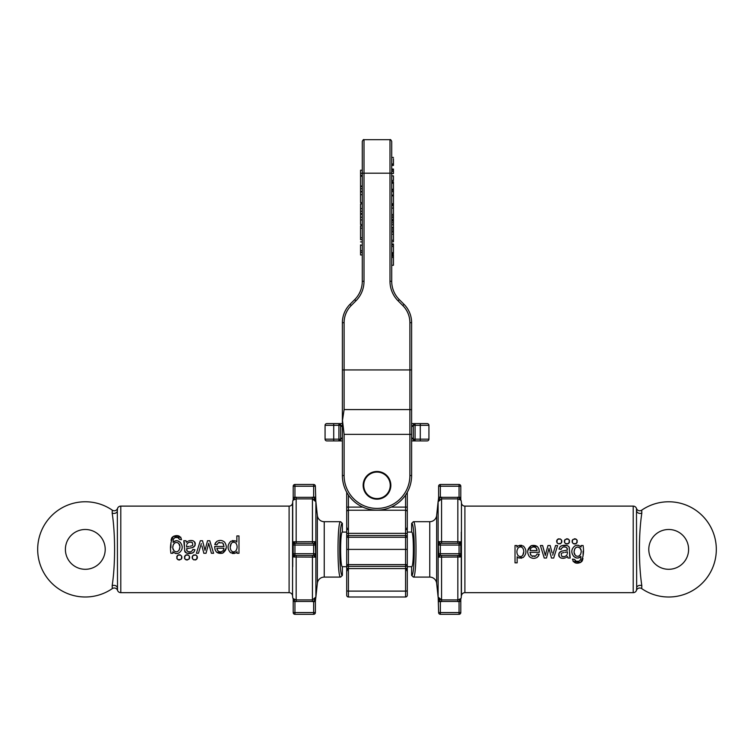 <?xml version="1.0" encoding="UTF-8"?>
<svg xmlns="http://www.w3.org/2000/svg" width="754" height="754" viewBox="0 0 754 754"><rect width="100%" height="100%" fill="white"/><g stroke="black" fill="none" stroke-linecap="round" stroke-linejoin="round"><path stroke-width="1.13" d="M521.693 558.177L518.535 557.885L523.21 557.508C526.782 553.785 526.857 549.968 523.436 546.047L518.507 545.698L517.461 546.518M519.638 545.302L521.815 545.349M525.896 551.108L525.868 552.644M518.535 557.885L517.885 557.47M543.276 547.988L545.34 555.444L545.981 552.852L545.34 555.444L542.597 545.51L540.401 545.51L544.237 558.045L546.462 558.045L548.997 548.403L551.476 558.045L553.681 558.045L557.602 545.51L555.538 545.51L552.673 555.18L555.538 545.51M552.041 552.786L550.166 545.51L547.979 545.51L545.981 552.852M567.998 558.045L567.574 556.499L567.998 558.045L570.212 558.045L569.129 547.093M566.197 557.489L567.574 556.499M563.804 558.28L561.014 558.045M560.429 557.781L559.166 556.593M558.978 556.235L558.667 554.85M558.799 553.775L560.184 551.843L561.711 551.136L567.394 550.09L561.711 551.136L559.091 553.059L560.184 551.843M567.357 548.837L567.14 548.13M561.485 548.356L561.108 549.364C562.277 546.82 564.171 546.264 566.81 547.706L566.094 547.272M565.415 547.074L564.284 546.98M563.181 547.093L562.673 547.234M561.108 549.364L559.034 549.082L561.108 549.364M564.934 545.227L567.3 545.604L561.843 545.67L559.968 546.933L560.618 546.301M560.853 546.141L561.551 545.783M561.843 545.67L564.256 545.227M568.78 546.546L567.3 545.604L568.78 546.546L569.44 547.998M569.543 552.286L569.685 556.546M556.961 540.062L556.735 540.571M556.612 541.315L557.046 542.842L558.771 543.973M559.949 543.917L560.458 543.709M561.164 543.163L561.607 542.503M561.777 542.022L561.796 540.844M561.626 540.298L561.334 539.807M560.439 539.053L559.949 538.865M558.799 538.799L558.318 538.921M557.866 539.148L557.385 539.534C560.835 538.318 562.135 539.487 561.278 543.021C557.583 544.501 556.282 543.342 557.385 539.534M574.275 538.799L575.425 538.865M575.915 539.053L576.81 539.807M577.102 540.288L577.272 540.844M577.253 542.013L577.083 542.503M576.631 543.163L575.933 543.709M575.415 543.917L574.246 543.973M573.728 543.832L573.229 543.559M572.437 542.71L572.201 542.183M572.088 541.315L572.211 540.571M572.437 540.062L572.851 539.534C571.617 542.993 572.795 544.284 576.386 543.398C577.828 539.741 576.65 538.45 572.851 539.534M464.898 592.672L633.209 592.672A3.459 3.459 0 0 0 636.48 590.335L636.668 587.979L636.48 590.335A3.459 3.459 0 0 1 641.711 588.61L641.824 585.688L641.711 588.61A47.606 47.606 0 0 0 704.349 517.838A47.606 47.606 0 0 0 641.711 510.166L641.824 513.097C638.629 534.086 638.619 564.671 641.824 585.688A3.459 2.63 180 0 0 636.668 587.979L636.48 508.45A3.459 3.459 0 0 0 633.209 506.113L464.898 506.113L464.898 592.672A3.459 3.459 0 0 0 461.448 595.773L461.288 566.706M566.537 538.799L567.687 538.865M568.177 539.053L569.072 539.807M569.364 540.288L569.534 540.844M569.515 542.013L569.345 542.503M568.893 543.163L568.196 543.709M567.677 543.917L566.508 543.973M565.99 543.832L565.491 543.559M564.699 542.71L564.463 542.183M564.35 541.315L564.473 540.571M564.699 540.062L565.123 539.534C563.879 542.993 565.057 544.284 568.657 543.398C570.09 539.741 568.912 538.45 565.123 539.534M537.329 557.272C534.52 558.893 531.872 558.686 529.374 556.631C531.872 558.686 534.52 558.893 537.329 557.272L539.261 554.275L537.065 554.011L535.745 555.971L537.065 554.011L539.261 554.275L538.299 556.292M527.847 550.514L531.334 545.632L537.272 546.499M538.959 549.091L539.317 552.324C539.195 546.857 536.509 544.633 531.259 545.66C527.263 548.658 526.641 552.324 529.374 556.631M530.382 554.331L530.769 555.038M535.745 555.971L531.664 555.952M532.315 556.311L532.889 556.49M534.511 556.509L535.048 556.358M581.975 561.287L580.589 562.427L573.097 561.457M578.591 545.349L581.117 547.018C577.809 544.275 575 544.737 572.672 548.394C569.468 553.577 575.999 561.551 580.919 556.405L580.759 559.129C579.572 561.447 577.734 561.994 575.236 560.788L574.52 559.393L572.446 559.091L574.52 559.393L576.122 561.221L578.478 561.287M579.138 561.089L580.363 560.062M580.759 559.129L580.863 558.394M580.919 556.405L578.243 557.979L576.442 557.969L573.558 556.339M576.405 545.312L578.073 545.255M583.078 551.155L583.087 555.934M582.965 558.544L582.276 560.863M429.761 521.693L413.362 521.693L411.618 523.427L411.618 532.079C413.955 531.24 413.955 567.536 411.618 566.706L411.618 575.359L413.362 577.093L429.761 577.093L429.761 521.693A6.927 6.927 0 0 0 436.651 515.491L438.131 501.419A3.459 3.459 0 0 1 438.187 501.052A19.038 19.038 0 0 0 438.63 496.99M438.63 497.301L438.187 501.674L441.571 498.884L438.187 501.674L440.355 497.32L438.63 497.301L438.63 486.207A1.734 1.734 0 0 1 440.355 484.473L459.054 484.473L440.355 484.473A1.734 1.734 0 0 0 438.63 486.207L440.355 486.207L440.355 497.32L459.054 497.32L460.27 499.893L457.838 498.884L460.788 499.968A3.459 3.459 0 0 1 461.288 501.419L461.448 503.012A3.459 3.459 0 0 0 464.898 506.113M460.788 500.298L460.788 497.32L460.788 500.298L459.054 497.32L459.054 486.207L460.788 486.207L460.788 497.32L460.788 486.207A1.734 1.734 0 0 0 459.054 484.473L459.054 486.207L440.355 486.207L440.355 484.473M438.63 601.796A19.038 19.038 0 0 0 438.187 597.734L438.187 597.111L441.571 599.901L438.658 598.271M461.288 532.079L461.288 597.356A3.459 3.459 0 0 1 460.788 598.817L460.788 601.466L460.788 598.487L460.27 598.883L460.788 598.487M460.788 555.133L460.27 556.999L459.054 555.453L440.355 555.453A1.734 1.734 -90 0 1 438.63 553.719L438.187 541.664L460.27 541.787L460.788 543.653M460.27 556.999L438.187 557.121L438.187 541.664L440.355 543.332L459.054 543.332L460.27 541.787M441.571 555.453L441.571 599.901L457.838 599.901L460.27 598.883L457.838 599.901L457.838 555.453M436.651 515.491L436.651 583.294L438.131 597.356A3.459 3.459 0 0 0 438.187 597.734M436.651 583.294A6.927 6.927 0 0 0 429.761 577.093M413.362 521.693C416.868 520.354 416.868 578.431 413.362 577.093M668.694 529.487A19.906 19.906 0 0 0 657.413 565.792A19.906 19.906 0 0 0 687.705 555.302A19.906 19.906 0 0 0 668.694 529.487M459.054 601.466L440.355 601.466L440.355 612.578L459.054 612.578L459.054 601.466L460.27 598.883L459.054 601.466L460.788 601.466L460.788 612.578A1.734 1.734 0 0 1 459.054 614.312L440.355 614.312A1.734 1.734 0 0 1 438.63 612.578L438.187 597.111L440.355 601.466L438.63 601.485M460.788 545.067A1.734 1.734 0 0 0 459.054 543.332L459.054 545.067L460.788 545.067L460.788 553.719A1.734 1.734 0 0 1 459.054 555.453L459.054 545.067L440.355 545.067L440.355 553.719L460.788 553.719M440.355 543.332L440.355 543.332A1.734 1.734 90 0 0 438.63 545.067L438.63 545.067A1.734 1.734 0 0 1 440.355 543.332L440.355 545.067L438.63 545.067M440.355 555.453L438.187 557.121L438.63 553.719A1.734 1.734 0 0 0 440.355 555.453L440.355 553.719L438.63 553.719M460.788 497.32L459.054 497.32M641.711 510.166A3.459 3.459 0 0 1 636.48 508.45L636.668 510.807A3.459 2.63 180 0 0 641.824 513.097M565.085 552.371L567.394 551.758L567.328 553.625M566.254 552.116L565.604 552.267M567.055 554.661C565.641 556.688 563.813 557.168 561.579 556.103L562.267 556.49M563.049 556.65L564.642 556.527M566.197 555.755L566.754 555.161M561.579 556.103L561.23 553.672L561.579 556.103M561.23 553.672L562.069 552.984L561.23 553.672M559.968 546.933L559.034 549.082M566.81 547.706L567.394 550.09M559.091 553.059C558.563 557.423 560.637 559.044 565.302 557.922M562.691 552.786L563.926 552.559M531.184 547.951C532.955 546.565 534.661 546.65 536.283 548.196L537.084 550.571L530.081 550.571L530.693 548.554M536.791 549.119L535.802 547.715M535.397 547.432L534.643 547.102M532.824 547.055L531.956 547.376M531.127 555.481L529.958 552.324L539.317 552.324M537.084 550.571L536.942 549.666M522.748 548.083C524.143 550.524 524.134 552.965 522.729 555.387C521.146 556.952 519.544 556.961 517.932 555.425C516.537 553.002 516.565 550.58 517.998 548.158C519.553 546.518 521.137 546.49 522.748 548.083L522.173 547.508M520.288 546.886L519.478 547.046M522.729 555.387L523.738 551.74M516.961 547.14L516.961 545.51L515.02 545.51L515.02 562.852L517.15 562.852L517.15 556.754M517.932 555.425L518.488 555.962M520.307 556.584L521.325 556.405M574.275 552.795L575.189 555.151C572.182 551.985 575.726 544.039 580.071 548.158L578.054 547.018L576.009 547.432L574.633 549.053L574.209 551.306M572.446 559.091C573.596 563.012 576.31 564.124 580.589 562.427C583.304 557.574 584.133 551.937 583.078 545.51L581.117 545.51L581.117 547.018M580.995 550.288L580.071 548.158C583.181 551.391 579.496 559.223 575.189 555.151L575.745 555.679M576.226 555.971L576.791 556.179M578.252 556.235L578.902 556.047M579.449 555.745L580.599 554.397M580.938 553.342L581.089 551.975M411.618 423.597L427.207 423.597A1.734 1.734 0 0 1 428.932 425.322L428.932 439.177A1.734 1.734 0 0 1 427.207 440.911L411.618 440.911M342.382 440.911L326.793 440.911A1.734 1.734 0 0 1 325.068 439.177L325.068 425.322A1.734 1.734 0 0 1 326.793 423.597L342.382 423.597L342.382 369.931L342.382 427.056M428.932 425.322L420.28 425.322L420.28 423.597L414.917 423.607L413.352 425.322L413.955 424.012L415.086 423.597A1.734 1.734 0 0 0 413.352 425.322L413.352 439.177L413.946 440.477L415.086 440.911L411.618 438.017A1.734 1.15 180 0 1 413.352 439.177A1.734 1.734 0 0 0 413.965 440.496L413.352 439.177A1.734 1.734 0 0 0 415.086 440.911A1.734 1.734 0 0 1 413.352 439.177A1.734 1.734 0 0 0 415.086 440.911L413.965 440.496A1.734 1.734 0 0 0 415.086 440.911L415.086 439.177L420.28 439.177L420.28 425.322L415.086 425.322L415.086 439.177L413.352 439.177M340.648 425.322A1.734 1.734 0 0 0 338.914 423.597L342.382 426.481A1.734 1.15 180 0 1 340.648 425.322L338.914 425.322L338.914 423.597A1.734 1.734 0 0 1 340.648 425.322L340.054 424.021L338.914 423.597L340.054 424.021L340.648 425.322L340.648 439.177L340.045 440.487L338.914 440.911A1.734 1.734 0 0 0 340.648 439.177A1.734 1.734 0 0 1 338.914 440.911L340.054 440.477L340.648 439.177A1.734 1.15 180 0 1 342.382 438.017L338.914 440.911L338.914 425.322L333.72 425.322L333.72 439.177L340.648 439.177A1.734 1.734 0 0 1 338.914 440.911A1.734 1.734 0 0 0 340.648 439.177M325.068 439.177A1.734 1.734 0 0 0 326.793 440.911A1.734 1.734 0 0 1 325.068 439.177L333.72 439.177L333.72 440.911M411.618 426.481L415.086 423.597L415.086 425.322L413.352 425.322A1.734 1.15 180 0 1 411.618 426.481M407.292 492.287L407.292 549.393L346.708 549.393L346.708 492.287M406.283 569.147L407.292 571.598L407.292 564.623A1.734 1.734 0 0 1 405.567 566.358L348.433 566.358L348.433 591.108L405.567 591.108L405.567 568.582L348.433 568.582A1.734 1.301 180 0 1 346.708 567.272L346.708 590.552L346.708 549.393L348.433 549.393L348.433 564.623L405.567 564.623L405.567 549.393L348.433 549.393L348.433 535.547L405.567 535.547A1.734 1.734 0 0 1 407.292 537.272L346.708 537.272A1.734 1.734 0 0 1 348.433 535.547L348.433 533.361L405.567 533.361L405.567 510.232L348.433 510.232L348.433 533.361A1.734 0.641 180 0 0 346.708 534.002M346.708 564.623L348.433 564.623L348.433 566.358A1.734 1.734 0 0 1 346.708 564.623L346.708 571.598L347.717 569.147M346.708 595.264L346.708 590.552A1.734 0.556 180 0 0 348.433 591.108L348.433 596.998A1.734 1.734 0 0 1 346.708 595.264M407.292 534.002A1.734 0.641 180 0 0 405.567 533.361L405.567 549.393L407.292 549.393L407.292 595.264A1.734 1.734 0 0 1 405.567 596.998L348.433 596.998M390.412 485.331A13.412 13.412 0 0 1 370.289 496.943A13.412 13.412 0 0 1 370.289 473.71A13.412 13.412 0 0 1 390.412 485.331M390.242 485.331A13.242 13.242 0 0 0 370.374 473.861A13.242 13.242 0 0 0 370.374 496.801A13.242 13.242 0 0 0 390.242 485.331M347.717 529.628L346.708 527.187L346.708 537.272A1.734 1.734 0 0 1 348.433 535.547M411.618 532.079L407.292 532.079L407.292 511.806A1.734 1.565 180 0 0 405.567 510.232L405.567 495.095M391.712 173.514L391.712 170.008L393.447 170.008L393.447 173.514L391.712 173.514M393.447 165.154L391.712 165.437L391.712 163.967L393.447 163.967L393.447 165.154L391.712 165.154M391.712 173.203L389.988 173.203L389.988 139.688C390.421 139.254 390.996 139.839 391.712 141.422L391.712 281.27A25.966 25.966 0 0 0 399.318 299.64L404.021 304.333L399.318 299.64L398.093 300.855A27.7 27.7 0 0 1 389.988 281.27L389.988 173.203L364.012 173.203L364.012 281.27A27.7 27.7 0 0 1 355.907 300.855L351.204 305.558A24.232 24.232 0 0 0 344.107 322.693L344.107 409.582L409.893 409.582L409.893 369.931L342.382 369.931L342.382 322.693A25.966 25.966 0 0 1 349.979 304.333L354.682 299.64L349.979 304.333L351.204 305.558M362.288 173.203L362.288 141.422C363.023 139.829 363.598 139.254 364.012 139.688L364.012 173.203L362.288 173.203L362.288 281.27L364.012 281.27M411.618 369.931L409.893 369.931L409.893 322.693L411.618 322.693A25.966 25.966 0 0 0 404.021 304.333A25.966 25.966 0 0 1 411.618 322.693L411.618 475.529A34.618 34.618 0 0 1 377 510.147A34.618 34.618 0 0 1 342.382 475.529L342.382 369.931M390.845 485.331A13.845 13.845 0 0 1 377 499.176A13.845 13.845 0 0 1 363.155 485.331A13.845 13.845 0 0 1 377 471.476A13.845 13.845 0 0 1 390.845 485.331M344.107 434.361L344.107 475.529A32.893 32.893 0 0 0 377 508.422A32.893 32.893 0 0 0 409.893 475.529L409.893 434.361L344.107 434.361L342.486 420.346L344.107 409.582M354.682 299.64A25.966 25.966 0 0 0 362.288 281.27A25.966 25.966 0 0 1 354.682 299.64L355.907 300.855M362.288 191.921L360.553 191.921L360.553 202.1M362.288 191.412L360.553 191.412L360.553 191.921M362.288 188.745L360.553 188.745L360.553 191.412M362.288 219.923L360.553 219.923L360.553 224.522L362.288 224.522M362.288 217.256L360.553 217.256L360.553 219.923M362.288 214.211L360.553 214.211L360.553 217.256M362.288 213.627L360.553 213.627L360.553 214.211M362.288 211.233L360.553 211.233L360.553 213.627M362.288 208.585L360.553 208.585L360.553 211.233M362.288 203.882L360.553 203.882L360.553 208.585M362.288 225.898L360.553 225.898L360.553 239.687L362.288 239.687M360.553 225.814L362.288 225.814L360.553 225.898M362.288 254.975L360.553 254.975L360.553 244.89M362.288 252.43L360.553 252.43M362.288 173.316L360.553 173.316L360.553 186.068L362.288 186.068L360.553 186.068L360.553 188.745M362.288 176.097L360.553 176.097L362.288 176.295M360.553 175.908L362.288 175.691M362.288 170.225L360.553 170.225L360.553 175.465L362.288 175.465M393.447 157.426L391.712 157.426L393.447 157.435M393.447 158.726L393.447 163.967M391.712 165.437L393.447 165.437L391.712 165.258M393.447 170.008L393.447 169.047L391.712 169.047M391.712 175.889L393.447 175.889L393.447 180.46L391.712 180.46M393.447 189.122L393.447 188.623M391.712 181.742L393.447 181.742L393.447 182.242L391.712 182.242M393.447 182.675L393.447 188.792M391.712 189.725L393.447 189.725L391.712 189.98M393.447 189.98L391.712 190.413M393.447 190.413L393.447 195.116L391.712 195.116M393.447 191.601L391.712 191.601M393.447 195.116L391.712 195.248M393.447 195.248L393.447 195.88L391.712 195.88M393.447 195.88L393.447 203.731L391.712 203.731M393.447 203.731L393.447 205.267L391.712 205.267M393.447 206.247L393.447 214.513L391.712 214.513M393.447 208.095L391.712 208.095M393.447 214.513L393.447 216.012L391.712 216.012M393.447 216.012L393.447 231.591L391.712 231.591M393.447 217.623L391.712 217.623M393.447 220.13L391.712 220.13M393.447 222.807L391.712 222.807M393.447 224.739L391.712 224.739M393.447 227.595L391.712 227.595M393.447 229.951L391.712 229.951M391.712 231.827L393.447 231.827L393.447 241.846L391.712 241.846M393.447 232.053L391.712 232.053M393.447 234.221L391.712 234.221M393.447 240.243L391.712 240.243M391.712 244.334L393.447 244.334L393.447 253.617L391.712 253.617M393.447 256.417L393.447 265.276L391.712 265.276M391.712 255.587L393.447 255.587L393.447 254.598L391.712 254.598M232.307 540.609L235.465 540.901L230.79 541.268C227.218 545.001 227.143 548.818 230.564 552.729L235.493 553.087L236.539 552.258M234.362 553.483L232.185 553.427M228.104 547.677L228.132 546.132M235.465 540.901L236.115 541.315M210.724 550.797L208.66 543.342L208.019 545.934L208.66 543.342L211.403 553.276L213.599 553.276L209.763 540.741L207.538 540.741L205.003 550.382L202.524 540.741L200.319 540.741L196.398 553.276L198.462 553.276L201.327 543.606L198.462 553.276M201.959 546L203.834 553.276L206.021 553.276L208.019 545.934M186.002 540.741L186.427 542.286L186.002 540.741L183.787 540.741L184.871 551.692M187.803 541.297L186.427 542.286M190.197 540.505L192.986 540.741M193.571 541.004L194.834 542.192M195.022 542.55L195.333 543.936M195.201 545.01L193.816 546.942L192.289 547.649L186.606 548.695L192.289 547.649L194.909 545.726L193.816 546.942M186.643 549.949L186.86 550.646M192.515 550.429L192.892 549.412C191.723 551.966 189.829 552.512 187.19 551.08L187.906 551.513M188.585 551.711L189.716 551.796M190.819 551.692L191.328 551.542M192.892 549.412L194.966 549.704L192.892 549.412M189.065 553.559L186.7 553.182L192.157 553.116L194.032 551.853L193.382 552.484M193.147 552.635L192.449 553.002M192.157 553.116L189.744 553.549M185.22 552.23L186.7 553.182L184.56 550.788M184.457 546.499L184.315 542.239M197.039 558.723L197.265 558.214M197.388 557.47L197.275 556.593M197.039 556.075L196.247 555.227M195.748 554.953L195.229 554.812M194.051 554.869L193.542 555.067M192.835 555.623L192.393 556.282M192.223 556.763L192.204 557.941M192.374 558.488L192.666 558.978M193.561 559.732L194.051 559.92M195.201 559.986L195.682 559.854M196.134 559.638L196.615 559.251C193.165 560.467 191.865 559.298 192.722 555.755C196.417 554.284 197.718 555.444 196.615 559.251M179.725 559.986L178.575 559.92M178.085 559.732L177.19 558.978M176.898 558.488L176.728 557.941M176.747 556.763L176.917 556.282M177.369 555.623L178.067 555.067M178.585 554.869L179.754 554.812M180.272 554.953L180.772 555.227M181.563 556.075L181.799 556.593M181.912 557.47L181.789 558.205M181.563 558.723L181.148 559.251C182.383 555.792 181.205 554.501 177.614 555.387C176.172 559.044 177.35 560.335 181.148 559.251M289.102 506.113L120.791 506.113A3.459 3.459 0 0 0 117.52 508.45L117.332 510.807L117.52 508.45A3.459 3.459 0 0 1 112.289 510.166L112.176 513.097L112.289 510.166A47.606 47.606 0 0 0 49.651 580.938A47.606 47.606 0 0 0 112.289 588.61L112.176 585.688C115.371 564.699 115.381 534.115 112.176 513.097A3.459 2.63 0 0 0 117.332 510.807L117.52 590.335A3.459 3.459 0 0 0 120.791 592.672L289.102 592.672L289.102 506.113A3.459 3.459 0 0 0 292.552 503.012L292.712 532.079M187.463 559.986L186.313 559.92M185.823 559.732L184.928 558.978M184.636 558.488L184.466 557.941M184.485 556.763L184.655 556.282M185.107 555.623L185.804 555.067M186.323 554.869L187.492 554.812M188.01 554.953L188.509 555.227M189.301 556.075L189.537 556.593M189.65 557.47L189.527 558.205M189.301 558.723L188.877 559.251C190.121 555.792 188.943 554.501 185.343 555.387C183.91 559.044 185.088 560.335 188.877 559.251M216.671 541.513C219.48 539.883 222.128 540.1 224.626 542.145C222.128 540.1 219.48 539.892 216.671 541.513L214.739 544.501L216.935 544.774L214.739 544.501L215.701 542.494M226.153 548.271L222.666 553.153L216.728 552.286M215.041 549.694L214.683 546.462C214.805 551.928 217.491 554.143 222.741 553.125C226.737 550.118 227.359 546.462 224.626 542.145M223.618 544.454L223.231 543.738M216.935 544.774L218.255 542.814L222.336 542.833M219.489 542.277L218.952 542.428M172.025 537.489L173.411 536.358L180.903 537.329M175.409 553.436L172.883 551.768C176.191 554.51 179 554.049 181.328 550.392C184.532 545.199 178.001 537.234 173.081 542.38L173.241 539.647C174.428 537.338 176.266 536.782 178.764 537.998L179.48 539.393L181.554 539.694L179.48 539.393L177.878 537.564L175.522 537.498M174.862 537.696L173.637 538.724M173.241 539.647L173.137 540.392M173.081 542.38L175.757 540.797L177.558 540.816L180.442 542.446M177.595 553.474L175.927 553.521M170.922 547.63L170.913 542.852M171.035 540.241L171.724 537.922M324.239 577.093L340.638 577.093L342.382 575.359L342.382 566.706C340.045 567.536 340.045 531.24 342.382 532.079L342.382 523.427L340.638 521.693L324.239 521.693L324.239 577.093A6.927 6.927 0 0 0 317.349 583.294L315.869 597.356A3.459 3.459 0 0 1 315.813 597.734A19.038 19.038 0 0 0 315.37 601.796M315.37 601.485L315.813 597.111L312.429 599.901L315.813 597.111L313.645 601.466L315.37 601.485L315.37 612.578A1.734 1.734 0 0 1 313.645 614.312L294.946 614.312L313.645 614.312A1.734 1.734 0 0 0 315.37 612.578L313.645 612.578L313.645 601.466L294.946 601.466L293.73 598.883L296.162 599.901L293.212 598.817A3.459 3.459 0 0 1 292.712 597.356L292.552 595.773A3.459 3.459 0 0 0 289.102 592.672M293.212 598.487L293.212 601.466L293.212 598.487L294.946 601.466L294.946 612.578L293.212 612.578L293.212 601.466L293.212 612.578A1.734 1.734 0 0 0 294.946 614.312L294.946 612.578L313.645 612.578L313.645 614.312M315.37 496.99A19.038 19.038 0 0 0 315.813 501.052L315.813 501.674L312.429 498.884L315.342 500.515M292.712 566.706L292.712 501.419A3.459 3.459 0 0 1 293.212 499.968L293.212 497.32L293.212 500.298L293.73 499.893L293.212 500.298M293.212 543.653L293.73 541.787L294.946 543.332L313.645 543.332A1.734 1.734 90 0 1 315.37 545.067L315.813 557.121L293.73 556.999L293.212 555.133M293.73 541.787L315.813 541.664L315.813 557.121L313.645 555.453L294.946 555.453L293.73 556.999M312.429 543.332L312.429 498.884L296.162 498.884L293.73 499.893L296.162 498.884L296.162 543.332M317.349 583.294L317.349 515.491L315.869 501.419A3.459 3.459 0 0 0 315.813 501.052M317.349 515.491A6.927 6.927 0 0 0 324.239 521.693M340.638 577.093C337.132 578.431 337.132 520.354 340.638 521.693M85.306 569.298A19.906 19.906 0 0 0 96.587 532.993A19.906 19.906 0 0 0 66.295 543.483A19.906 19.906 0 0 0 85.306 569.298M315.37 486.207L294.946 486.207L294.946 497.32L293.73 499.893L294.946 497.32L313.645 497.32L313.645 484.473A1.734 1.734 0 0 1 315.37 486.207A1.734 1.734 0 0 0 313.645 484.473L294.946 484.473L313.645 484.473A1.734 1.734 0 0 1 315.37 486.207L315.813 501.674L313.645 497.32L315.37 497.301M294.946 497.32L293.212 497.32L293.212 486.207A1.734 1.734 0 0 1 294.946 484.473A1.734 1.734 0 0 0 293.212 486.207L294.946 486.207L294.946 484.473A1.734 1.734 0 0 0 293.212 486.207A1.734 1.734 0 0 1 294.946 484.473M293.212 553.719A1.734 1.734 0 0 0 294.946 555.453L294.946 553.719L293.212 553.719L293.212 545.067A1.734 1.734 0 0 1 294.946 543.332L294.946 553.719L313.645 553.719L313.645 545.067L293.212 545.067M313.645 555.453L313.645 555.453A1.734 1.734 -90 0 0 315.37 553.719L315.37 553.719A1.734 1.734 0 0 1 313.645 555.453L313.645 553.719L315.37 553.719M313.645 543.332L315.813 541.664L315.37 545.067A1.734 1.734 0 0 0 313.645 543.332L313.645 545.067L315.37 545.067M293.212 601.466L294.946 601.466M112.289 588.61A3.459 3.459 0 0 1 117.52 590.335L117.332 587.979A3.459 2.63 0 0 0 112.176 585.688M188.915 546.414L186.606 547.027L186.672 545.161M187.746 546.669L188.396 546.518M186.945 544.124C188.359 542.098 190.187 541.617 192.421 542.682L191.733 542.296M190.951 542.135L189.358 542.258M187.803 543.031L187.246 543.625M192.421 542.682L192.77 545.114L192.421 542.682M192.77 545.114L191.931 545.802L192.77 545.114M194.032 551.853L194.966 549.704M187.19 551.08L186.606 548.695M194.909 545.726C195.437 541.353 193.363 539.741 188.698 540.863M191.309 546L190.074 546.226M222.816 550.835C221.045 552.22 219.339 552.135 217.718 550.59L216.916 548.215L223.919 548.215L223.307 550.231M217.209 549.657L218.198 551.07M218.603 551.353L219.357 551.683M221.176 551.721L222.044 551.41M222.873 543.304L224.042 546.462L214.683 546.462M216.916 548.215L217.058 549.119M231.252 550.703C229.857 548.262 229.866 545.821 231.271 543.398C232.854 541.834 234.456 541.824 236.068 543.361C237.463 545.773 237.435 548.196 236.002 550.627C234.447 552.267 232.863 552.286 231.252 550.703L231.827 551.268M233.712 551.89L234.522 551.74M231.271 543.398L230.262 547.046M237.039 551.645L237.039 553.276L238.98 553.276L238.98 535.934L236.85 535.934L236.85 542.032M236.068 543.361L235.512 542.823M233.693 542.201L232.675 542.38M179.725 545.981L178.811 543.625C181.818 546.801 178.274 554.737 173.929 550.627C170.819 547.395 174.504 539.562 178.811 543.625L178.255 543.106M179.226 550.024L179.791 547.47M181.554 539.694C180.404 535.774 177.69 534.661 173.411 536.358C170.696 541.202 169.867 546.848 170.922 553.276L172.883 553.276L172.883 551.768M177.774 542.814L177.209 542.597M175.748 542.55L175.098 542.739M174.551 543.031L173.401 544.388M173.062 545.434L172.911 546.81M173.005 548.497L173.929 550.627M633.209 592.672L633.209 506.113M411.618 575.359C415.152 576.829 415.152 521.947 411.618 523.427M459.054 614.312A1.734 1.734 0 0 0 460.788 612.578L459.054 612.578L459.054 614.312M440.355 614.312A1.734 1.734 0 0 1 438.63 612.578L440.355 612.578L440.355 614.312M457.838 543.332L457.838 498.884L441.571 498.884L441.571 543.332M438.131 597.356L438.131 501.419M438.187 501.674L438.187 501.052M461.448 595.773L461.448 503.012M457.838 498.884L457.838 497.169M441.571 498.884L441.571 497.169M441.571 599.901L441.571 601.617M457.838 599.901L457.838 601.617M440.355 497.169L438.63 497.169M440.355 601.617L438.63 601.617M333.72 423.597L333.72 425.322L325.068 425.322A1.734 1.734 0 0 1 326.793 423.597M420.28 440.911L420.28 439.177L428.932 439.177M415.086 423.597L414.182 423.842L415.086 423.597A1.734 1.734 0 0 0 413.352 425.322M407.292 564.623L405.567 564.623L405.567 568.582A1.734 1.301 180 0 0 407.292 567.272M405.567 596.998L405.567 591.108A1.734 0.556 180 0 0 407.292 590.552M348.433 495.095L348.433 507.103L362.797 507.103M391.203 507.103L407.292 507.103M346.708 507.103L348.433 507.103L348.433 510.232A1.734 1.565 180 0 0 346.708 511.806M405.567 535.547A1.734 1.734 0 0 1 407.292 537.272M409.893 475.529L411.618 475.529A34.618 34.618 0 0 1 377 510.147A34.618 34.618 0 0 1 342.382 475.529L344.107 475.529M409.893 322.693A24.232 24.232 0 0 0 402.796 305.558L398.093 300.855M344.107 322.693L342.382 322.693A25.966 25.966 0 0 1 349.979 304.333M389.988 281.27L391.712 281.27A25.966 25.966 0 0 0 399.318 299.64M411.618 434.361L409.893 434.361L409.893 409.582A1.734 0.5 0 0 1 411.618 410.072M404.021 304.333L402.796 305.558M362.288 194.645L360.553 194.645M362.288 237.755L360.553 237.755M362.288 228.208L360.553 228.208M362.288 250.762L360.553 250.762M362.288 245.154L360.553 245.154M393.447 171.328L391.712 171.328M393.447 183.203L391.712 183.203M393.447 204.438L391.712 204.438M393.447 205.635L391.712 205.635M393.447 219.518L391.712 219.518M393.447 221.073L391.712 221.073M393.447 228.104L391.712 228.104M393.447 244.927L391.712 244.927M393.447 246.511L391.712 246.511M393.447 252.628L391.712 252.628M393.447 256.087L391.712 256.087M393.447 257.434L391.712 257.434M120.791 506.113L120.791 592.672M342.382 523.427C338.848 521.947 338.848 576.829 342.382 575.359M296.162 555.453L296.162 599.901L312.429 599.901L312.429 555.453M315.869 501.419L315.869 597.356M315.813 597.111L315.813 597.734M292.552 503.012L292.552 595.773M296.162 599.901L296.162 601.617M312.429 599.901L312.429 601.617M312.429 498.884L312.429 497.169M296.162 498.884L296.162 497.169M313.645 601.617L315.37 601.617M313.645 497.169L315.37 497.169M340.582 439.648L340.035 440.496L340.582 439.648M339.818 440.656L338.914 440.911L339.818 440.656M339.818 423.842L338.914 423.597L339.818 423.842M340.582 424.851L340.035 424.012M414.182 440.656L415.086 440.911L414.182 440.656M413.965 440.496L413.418 439.657M413.418 424.851L413.965 424.012L413.418 424.841M342.382 566.706L346.708 566.706M407.292 566.706L411.618 566.706M342.382 532.079L346.708 532.079M406.283 529.628L407.292 527.187M389.988 139.688L364.012 139.688M360.553 202.609L362.288 202.609M360.553 241.911L362.288 241.911M360.553 186.577L362.288 186.577M393.447 189.235L391.712 189.235M393.447 231.601L391.712 231.601M393.447 243.976L391.712 243.976M393.447 253.156L391.712 253.156"/></g></svg>
